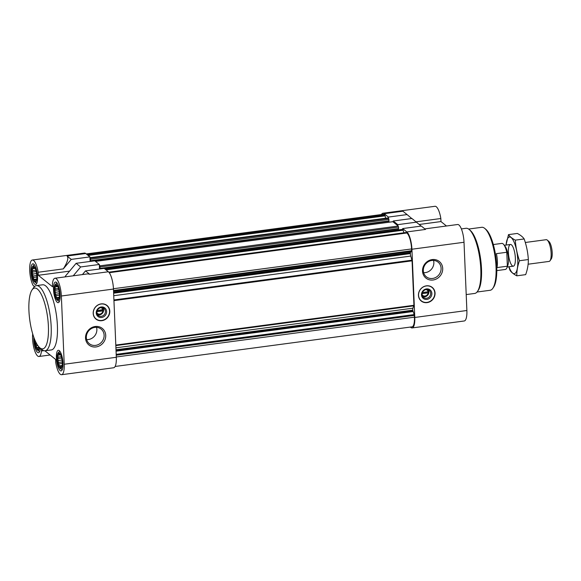 <?xml version="1.0" encoding="UTF-8"?>
<svg xmlns="http://www.w3.org/2000/svg" width="581" height="581" viewBox="0 0 581 581"><rect width="100%" height="100%" fill="white"/><g stroke="black" fill="none" stroke-linecap="round" stroke-linejoin="round"><path stroke-width="0.87" d="M96.838 312.723A3.435 3.137 128.9 0 0 102.895 310.908L103.52 310.53L103.476 309.484L97.18 310.617M102.852 309.862A3.435 3.137 128.9 0 0 100.927 307.654M422.133 293.645L428.146 292.846A3.435 3.137 -51.1 0 1 422.096 294.654M34.591 281.843A8.047 2.368 -97.6 0 0 34.686 281.916A8.047 2.368 -97.6 0 0 36.414 280.717A8.047 2.368 -97.6 0 0 34.613 267.216A8.047 2.368 -97.6 0 0 32.63 266.505A8.047 2.368 -97.6 0 0 31.897 274.29A8.047 2.368 -97.6 0 0 34.591 281.843M36.668 279.882L35.986 281.364L35.768 280.79L34.824 281.371L34.649 279.889L33.575 279.425L33.611 277.42L32.58 276.055L32.928 274.043L32.108 272.155L32.79 270.666L32.275 268.778L33.226 268.197L33.044 266.824L34.119 267.289L34.214 266.824L35.238 268.19M34.548 339.239A8.047 2.368 -97.6 0 0 37.445 350.082A8.047 2.368 -97.6 0 0 37.547 350.154A8.047 2.368 -97.6 0 0 39.276 348.949A8.047 2.368 -97.6 0 0 39.566 347.583M39.523 348.121L38.847 349.602L38.629 349.028L37.678 349.609L37.511 348.128L36.436 347.663L36.472 345.659L35.441 344.286L35.79 342.282L34.998 340.328M60.054 368.303A8.047 2.368 -97.6 0 0 60.155 368.383A8.047 2.368 -97.6 0 0 61.884 367.177A8.047 2.368 -97.6 0 0 60.083 353.676A8.047 2.368 -97.6 0 0 58.1 352.965A8.047 2.368 -97.6 0 0 57.366 360.75A8.047 2.368 -97.6 0 0 60.054 368.303M62.138 366.342L61.455 367.831L61.237 367.25L60.286 367.831L60.119 366.35L59.044 365.885L59.08 363.88L58.049 362.515L58.398 360.51L57.577 358.615L58.253 357.133L57.744 355.238L58.696 354.657L58.514 353.292L59.589 353.749L59.676 353.284L60.707 354.65M57.199 300.065A8.047 2.368 -97.6 0 0 57.294 300.145A8.047 2.368 -97.6 0 0 59.022 298.939A8.047 2.368 -97.6 0 0 57.221 285.438A8.047 2.368 -97.6 0 0 55.239 284.726A8.047 2.368 -97.6 0 0 54.505 292.512A8.047 2.368 -97.6 0 0 57.199 300.065M59.277 298.104L58.594 299.593L58.376 299.012L57.432 299.593L57.258 298.111L56.183 297.646L56.219 295.642L55.188 294.276L55.536 292.272L54.716 290.377L55.398 288.895L54.883 286.999L55.834 286.418L55.653 285.053L56.727 285.511L56.822 285.046L57.846 286.418M62.174 369.77A9.855 2.898 -97.6 0 0 62.218 369.799L60.155 368.383M39.566 351.541A9.855 2.898 -97.6 0 0 39.61 351.578L37.547 350.154M36.705 283.303A9.855 2.898 -97.6 0 0 36.748 283.339L34.686 281.916M59.313 301.532A9.855 2.898 -97.6 0 0 59.356 301.568L57.294 300.145M69.597 271.124L38.317 275.292L52.573 286.789L52.45 283.746A14.242 4.19 82.4 0 1 54.955 278.241A14.242 4.19 82.4 0 1 61.361 296.005L113.462 289.055A14.242 4.19 82.4 0 0 108.364 271.763L104.195 268.393L85.509 270.891L82.422 274.581M113.462 289.055L116.316 357.286A14.242 4.19 82.4 0 1 113.68 367.758L61.586 374.709A14.242 4.19 82.4 0 1 55.747 362.479L55.623 359.436L44.89 350.786M99.743 268.988L100.099 266.919L99.322 264.471L94.797 260.825L76.118 263.316L65.29 276.273L65.922 276.781M90.222 261.435L90.563 259.235L89.932 256.896L85.756 253.534L67.076 256.025C68.761 257.913 67.505 262.205 63.3 268.901L71.252 259.395L67.076 256.025M34.068 287.058L34.032 286.142L33.023 285.329A14.242 4.19 82.4 0 1 29.689 269.845A14.242 4.19 82.4 0 1 32.347 260.019L84.448 253.069A14.242 4.19 82.4 0 1 85.756 253.534M54.955 278.241L87.767 273.869L89.685 274.254L85.509 270.891M73.25 275.801L80.643 266.962L76.118 263.316M80.643 266.962L99.322 264.471M32.689 333.843A14.242 4.19 82.4 0 0 34.148 348.905A14.242 4.19 82.4 0 0 38.978 356.487A14.242 4.19 82.4 0 0 41.483 350.982L43.844 350.67M61.361 296.005L64.222 364.243A14.242 4.19 82.4 0 1 61.586 374.709M32.347 260.019A14.242 4.19 82.4 0 1 38.186 272.249L63.3 268.901M86.249 253.933L383.053 214.324A13.145 3.864 82.4 0 1 384.266 214.759L385.109 215.841L385.588 218.245M388.05 217.955L388.435 218.122L388.391 217.069L384.223 213.706A14.242 4.19 82.4 0 0 382.908 213.242L435.002 206.291A14.242 4.19 82.4 0 1 440.841 218.521L416.061 221.826M381.456 214.542A14.242 4.19 82.4 0 1 382.908 213.242M393.264 220.998L393.308 222.051L397.825 225.689L397.782 224.644L393.264 220.998L411.944 218.507L421.152 226.096M402.655 228.565L421.334 226.074L425.51 229.437L406.831 231.935L402.655 228.565L403.897 232.792M406.134 232.531L406.874 232.981A13.145 3.864 82.4 0 1 411.573 248.944L411.537 251.326L410.44 252.43L410.36 253.599A3.283 0.966 82.4 0 0 410.76 256.076L412.074 260.84L413.933 305.286L412.938 308.191A3.283 0.966 82.4 0 0 412.728 310.167L414.188 314.575L414.435 317.182A13.145 3.864 82.4 0 1 412.002 326.849L115.132 366.458M406.831 231.935A14.242 4.19 82.4 0 1 411.922 249.227L414.783 317.458A14.242 4.19 82.4 0 1 412.147 327.931A14.242 4.19 82.4 0 1 410.832 327.466L410.339 327.067M397.782 224.644L416.461 222.153M424.827 228.885L457.61 224.513A14.242 4.19 82.4 0 1 464.016 242.27L466.877 310.508A14.242 4.19 82.4 0 1 464.241 320.981L412.147 327.931M419.213 224.469L440.972 221.564L446.469 226.002M435.053 293.115A8.766 8.003 128.9 0 0 432.249 287.399A8.766 8.003 128.9 0 0 423.171 286.934A8.766 8.003 128.9 0 0 418.443 295.33A8.766 8.003 128.9 0 0 421.247 301.045A8.766 8.003 128.9 0 0 430.325 301.517A8.766 8.003 128.9 0 0 435.053 293.115M422.518 271.138A10.654 9.732 -51.1 0 1 437.29 260.273A10.654 9.732 -51.1 0 1 438.03 277.965A10.654 9.732 -51.1 0 1 422.518 271.138M440.972 221.564L440.841 218.521M388.391 217.069L407.07 214.578L402.902 211.215L384.223 213.706M407.07 214.578L411.762 218.529M388.435 218.122L389.009 221.201L90.585 261.007M90.215 261.181L388.674 221.245M388.674 221.354L388.711 222.232M392.741 221.731L393.308 222.051M397.825 225.689L398.559 227.091L398.537 228.885L100.114 268.691M99.743 268.865L398.203 228.929M398.203 229.037L398.239 229.909M402.27 229.415L402.698 229.618M109.794 311.184A8.766 8.003 128.9 0 0 106.991 305.468A8.766 8.003 128.9 0 0 95.262 307.269A8.766 8.003 128.9 0 0 95.996 319.114A8.766 8.003 128.9 0 0 105.067 319.586A8.766 8.003 128.9 0 0 109.794 311.184M85.53 338.069A10.654 9.732 -51.1 0 1 100.31 327.205A10.654 9.732 -51.1 0 1 101.05 344.889A10.654 9.732 -51.1 0 1 85.53 338.069M36.392 285.627L42.624 284.792A32.863 9.659 82.4 0 1 45.645 285.874A32.863 9.659 82.4 0 1 57.091 320.973A32.863 9.659 82.4 0 1 51.317 349.936L45.086 350.771A32.863 9.659 -97.6 0 0 50.322 316.921A32.863 9.659 -97.6 0 0 36.392 285.627A32.863 9.659 -97.6 0 0 33.662 287.595L32.057 289.912A30.67 9.02 -97.6 0 0 29.725 319.666A30.67 9.02 -97.6 0 0 39.777 347.765A30.67 9.02 -97.6 0 0 39.9 347.866A30.67 9.02 -97.6 0 0 47.577 317.088A30.67 9.02 -97.6 0 0 32.057 289.912M60.119 370.569A10.407 3.058 -97.6 0 0 61.078 370.91A10.407 3.058 -97.6 0 0 62.733 360.191A10.407 3.058 -97.6 0 0 58.325 350.285A10.407 3.058 -97.6 0 0 56.495 359.457A10.407 3.058 -97.6 0 0 60.119 370.569M33.792 337.234A10.407 3.058 -97.6 0 0 37.511 352.347A10.407 3.058 -97.6 0 0 38.469 352.689A10.407 3.058 -97.6 0 0 40.343 348.244M34.649 284.109A10.407 3.058 -97.6 0 0 35.608 284.45A10.407 3.058 -97.6 0 0 37.264 273.731A10.407 3.058 -97.6 0 0 32.856 263.818A10.407 3.058 -97.6 0 0 31.025 272.99A10.407 3.058 -97.6 0 0 34.649 284.109M57.258 302.331A10.407 3.058 -97.6 0 0 58.216 302.672A10.407 3.058 -97.6 0 0 59.872 291.952A10.407 3.058 -97.6 0 0 55.464 282.046A10.407 3.058 -97.6 0 0 53.634 291.219A10.407 3.058 -97.6 0 0 57.258 302.331M38.317 275.292L38.186 272.249M41.483 350.982L41.411 349.145M71.252 259.395L89.932 256.896M90.12 261.45L89.975 257.949M99.511 269.018L99.366 265.517M58.921 298.939L58.376 299.012M59.277 297.842L57.258 298.111M59.356 297.225L56.183 297.646M59.451 295.213L56.219 295.642M59.393 293.717L55.188 294.276M59.182 291.785L55.536 292.272M58.826 289.832L54.716 290.377M58.485 288.481L55.398 288.895M57.831 286.607L54.883 286.999M57.635 286.179L55.834 286.418M57.156 285.46L56.727 285.511M61.782 367.177L61.237 367.25M62.131 366.081L60.119 366.35M62.218 365.464L59.044 365.885M62.305 363.452L59.08 363.88M62.247 361.956L58.049 362.515M62.044 360.024L58.398 360.51M61.688 358.07L57.577 358.615M61.346 356.719L58.253 357.133M60.693 354.846L57.744 355.238M60.497 354.417L58.696 354.657M60.017 353.698L59.589 353.749M39.174 348.956L38.629 349.028M39.523 347.859L37.511 348.128M39.254 347.285L36.436 347.663M37.765 345.484L36.472 345.659M36.879 344.097L35.441 344.286M36.312 280.717L35.768 280.79M36.668 279.621L34.649 279.889M36.748 279.003L33.575 279.425M36.843 276.992L33.611 277.42M36.777 275.488L32.58 276.055M36.574 273.557L32.928 274.043M36.218 271.603L32.108 272.155M35.877 270.259L32.79 270.666M35.223 268.386L32.275 268.778M35.027 267.957L33.226 268.197M34.548 267.231L34.119 267.289M477.03 292.025L490.146 290.275A31.766 9.34 -97.6 0 0 492.79 288.365L493.589 287.21A30.67 9.02 -97.6 0 0 495.92 257.456A30.67 9.02 -97.6 0 0 485.869 229.357L484.794 228.449A31.766 9.34 -97.6 0 0 481.743 227.302L468.627 229.052M492.79 288.365A31.766 9.34 -97.6 0 0 495.201 257.55A31.766 9.34 -97.6 0 0 484.794 228.449M466.209 294.574L474.721 293.441A32.863 9.659 -97.6 0 0 477.459 291.466L478.257 290.304A31.766 9.34 -97.6 0 0 480.676 259.489A31.766 9.34 -97.6 0 0 470.261 230.388L469.187 229.48A32.863 9.659 -97.6 0 0 466.027 228.289L461.379 228.914M477.459 291.466A32.863 9.659 -97.6 0 0 479.957 259.584A32.863 9.659 -97.6 0 0 469.187 229.48M423.317 270.652A9.383 8.57 -51.1 0 1 428.379 261.661A9.383 8.57 -51.1 0 1 438.096 262.162A9.383 8.57 -51.1 0 1 438.88 274.842A9.383 8.57 -51.1 0 1 426.316 276.774A9.383 8.57 -51.1 0 1 423.317 270.652M433.528 260.411A9.383 8.57 -51.1 0 1 423.636 272.678M432.039 287.239A8.766 8.003 -51.1 0 1 433.84 289.599L434.022 289.977A8.57 7.822 -51.1 0 1 432.772 299.077A8.57 7.822 -51.1 0 1 424.145 302.236A8.57 7.822 -51.1 0 1 418.56 295.25A8.57 7.822 -51.1 0 1 424.733 286.331A8.57 7.822 -51.1 0 1 434.022 289.977M424.145 302.236L423.738 302.135A8.766 8.003 -51.1 0 1 421.043 300.871M421.486 294.857A5.476 5.004 -51.1 0 1 429.083 289.273A5.476 5.004 -51.1 0 1 429.461 298.365A5.476 5.004 -51.1 0 1 421.486 294.857M422.089 294.494A4.532 4.132 -51.1 0 1 424.529 290.159A4.532 4.132 -51.1 0 1 429.221 290.398A4.532 4.132 -51.1 0 1 429.599 296.521A4.532 4.132 -51.1 0 1 423.534 297.45A4.532 4.132 -51.1 0 1 422.089 294.494M428.197 289.81A4.532 4.132 -51.1 0 1 427.79 295.061A4.532 4.132 -51.1 0 1 422.743 296.579M426.178 289.585A3.435 3.137 -51.1 0 1 428.103 291.793L422.438 292.548M428.146 292.846L428.778 292.468L428.734 291.415L428.103 291.793M422.402 292.628L428.044 291.88L428.778 292.468M86.337 337.583A9.383 8.57 -51.1 0 1 91.399 328.585A9.383 8.57 -51.1 0 1 101.116 329.086A9.383 8.57 -51.1 0 1 101.893 341.773A9.383 8.57 -51.1 0 1 89.336 343.698A9.383 8.57 -51.1 0 1 86.337 337.583M96.548 327.343A9.383 8.57 -51.1 0 1 86.656 339.609M96.874 311.714L102.895 310.908M97.492 314.648A4.532 4.132 128.9 0 0 103.607 309.964A4.532 4.132 128.9 0 0 102.946 307.879M105.415 311.416A4.532 4.132 128.9 0 0 103.963 308.467A4.532 4.132 128.9 0 0 97.906 309.397A4.532 4.132 128.9 0 0 98.283 315.519A4.532 4.132 128.9 0 0 102.968 315.759A4.532 4.132 128.9 0 0 105.415 311.416M106.614 311.539A5.476 5.004 128.9 0 0 98.639 308.032A5.476 5.004 128.9 0 0 99.017 317.124A5.476 5.004 128.9 0 0 106.614 311.539M109.54 311.147A8.57 7.822 128.9 0 0 108.77 308.039A8.57 7.822 128.9 0 0 95.335 307.32A8.57 7.822 128.9 0 0 98.886 320.305A8.57 7.822 128.9 0 0 109.54 311.147M108.77 308.039L108.589 307.669A8.766 8.003 128.9 0 0 106.781 305.301M95.785 318.94A8.766 8.003 128.9 0 0 98.479 320.204L98.886 320.305M97.15 310.697L102.793 309.942L103.52 310.53M39.777 347.765L41.926 349.58A32.863 9.659 -97.6 0 0 42.057 349.689A32.863 9.659 -97.6 0 0 45.086 350.771M496.799 270.601L505.325 269.461A13.145 3.864 -97.6 0 0 507.358 266.2L496.98 267.587A13.145 3.864 82.4 0 0 496.392 253.657L506.77 252.27A13.145 3.864 -97.6 0 0 501.846 243.403L493.32 244.543M507.358 266.2L506.77 252.27M507.286 266.512A10.952 3.217 -97.6 0 0 508.164 255.822A10.952 3.217 -97.6 0 0 504.511 245.734M528.114 264.21L549.103 261.414A10.952 3.217 -97.6 0 0 550.018 260.753L551.246 258.973A9.274 2.723 -97.6 0 0 551.95 249.983A9.274 2.723 -97.6 0 0 548.914 241.485L547.258 240.091A10.952 3.217 -97.6 0 0 546.205 239.692L525.304 242.488M550.018 260.753A10.952 3.217 -97.6 0 0 550.846 250.128A10.952 3.217 -97.6 0 0 547.258 240.091M508.484 234.622L517.344 233.446C520.554 235.123 522.827 236.961 524.171 238.951C526.524 245.683 527.911 252.553 528.332 259.547C528.405 264.449 527.519 269.482 525.667 274.639L516.807 275.822C516.734 270.92 517.62 265.887 519.472 260.731C517.126 253.991 515.739 247.121 515.311 240.127C512.101 238.45 509.827 236.612 508.484 234.622L506.036 245.059M508.847 266.781L509.98 270.318C511.265 272.257 513.539 274.094 516.807 275.822M528.332 259.547L519.472 260.731M524.171 238.951L515.311 240.127M515.369 258.131A10.952 3.217 -97.6 0 0 511.491 244.862A10.952 3.217 -97.6 0 0 508.695 255.749A10.952 3.217 -97.6 0 0 514.25 265.524A10.952 3.217 -97.6 0 0 515.369 258.131M508.985 266.766A18.512 5.447 -97.6 0 0 515.194 273.302A18.512 5.447 -97.6 0 0 517.765 260.063A18.512 5.447 -97.6 0 0 512.13 238.617A18.512 5.447 -97.6 0 0 506.087 245.051M108.364 271.763L89.685 274.254M64.222 364.243L116.316 357.286M414.783 317.458L466.877 310.508M411.922 249.227L464.016 242.27M86.881 254.442L384.266 214.759M87.462 254.914L384.847 215.231M88.152 255.466L385.109 215.841M89.968 257.732L388.202 217.933M90.251 258.175L388.718 218.347M90.563 259.235L389.03 219.407M90.629 260.709L389.088 220.882M95.509 261.392L392.887 221.71M99.787 265.858L398.246 226.031M100.099 266.919L398.559 227.091M100.157 268.393L398.624 228.565M105.038 269.076L402.422 229.393M105.546 269.49L402.931 229.807M106.011 269.86L403.134 230.207M108.829 272.206L406.286 232.509M109.235 272.7L406.874 232.981M113.448 288.728L411.573 248.944M113.52 290.493L411.646 250.709M113.542 291.088L411.537 251.326M113.585 292.047L410.44 252.43M113.607 292.642L410.331 253.047M113.636 293.194L410.36 253.599M113.738 295.707L410.76 256.076M113.92 299.956L411.965 260.179M113.941 300.624L412.074 260.84M115.808 345.07L413.933 305.286M115.83 345.586L413.875 305.817M115.924 347.823L412.938 308.191M116.004 349.762L412.728 310.167M116.026 350.321L412.75 310.726M116.062 351.178L412.924 311.561M116.193 354.345L414.188 314.575M116.229 355.202L414.362 315.418M116.309 356.966L414.435 317.182M58.1 352.965L59.712 351.047M32.63 266.505L34.243 264.587M55.239 284.726L56.851 282.816M38.978 356.487L50.119 354.998M89.961 257.695L388.123 217.904M90.549 261.029L389.009 221.201M95.466 261.363L392.807 221.681M100.077 268.712L398.537 228.885M104.994 269.039L402.342 229.364M108.8 272.169L406.206 232.48M510.438 244.47L504.257 245.291M513.335 266.185L507.155 267.006"/></g></svg>
